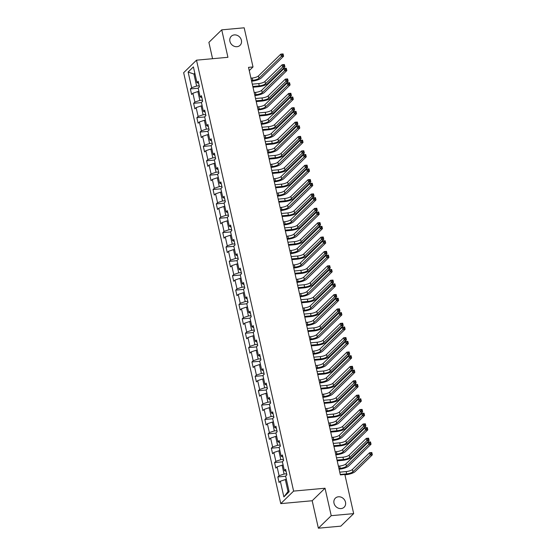 <?xml version="1.0" encoding="UTF-8"?>
<svg xmlns="http://www.w3.org/2000/svg" width="556" height="556" viewBox="0 0 556 556"><rect width="100%" height="100%" fill="white"/><g stroke="black" fill="none" stroke-linecap="round" stroke-linejoin="round"><path stroke-width="0.83" d="M338.423 496.786A6.304 5.484 -134.2 0 1 344.824 500.393A6.304 5.484 -134.2 0 1 344.15 507.19A6.304 5.484 -134.2 0 1 341.078 508.573A6.304 5.484 -134.2 0 1 334.677 504.959A6.304 5.484 -134.2 0 1 335.351 498.162A6.304 5.484 -134.2 0 1 338.423 496.786M234.333 34.903A6.304 5.484 -134.2 0 1 240.734 38.517A6.304 5.484 -134.2 0 1 240.06 45.314A6.304 5.484 -134.2 0 1 236.988 46.697A6.304 5.484 -134.2 0 1 230.587 43.083A6.304 5.484 -134.2 0 1 231.261 36.286A6.304 5.484 -134.2 0 1 234.333 34.903M318.373 528.2L331.223 515.683L325.038 488.231L312.187 500.747L318.373 528.2L340.821 526.15L353.672 513.626L344.845 474.476L340.362 474.887L248.518 67.359L253.008 66.949L244.181 27.8L221.74 29.85L208.889 42.374L212.566 58.707M312.187 500.747L280.766 503.625L183.654 72.697L196.504 60.173L293.617 491.101L280.766 503.625M286.166 475.561L286.257 475.248A2.606 0.744 -12.7 0 1 286.882 474.852L285.638 469.327L284.373 470.564L282.378 461.723L283.643 460.486L282.399 454.961L281.134 456.191L279.14 447.351L280.405 446.114L279.161 440.588L277.896 441.825L275.901 432.978L277.166 431.741L275.922 426.216L274.657 427.453L272.662 418.612L273.927 417.375L272.683 411.85L271.418 413.08L269.424 404.24L270.689 403.003L269.445 397.477L268.18 398.715L266.185 389.867L267.45 388.63L266.206 383.105L264.941 384.342L262.946 375.502L264.211 374.264L262.967 368.739L261.702 369.969L259.708 361.129L260.979 359.892L259.728 354.367L258.464 355.604L256.469 346.756L257.741 345.519L256.49 339.994L255.225 341.231L253.23 332.384L254.502 331.154L253.251 325.628L251.986 326.858L249.991 318.018L251.263 316.781L250.012 311.256L248.747 312.493L246.753 303.645L248.025 302.408L246.774 296.883L245.509 298.12L243.514 289.273L244.786 288.043L243.535 282.511L242.27 283.748L240.275 274.907L241.547 273.67L240.296 268.145L239.031 269.382L237.037 260.535L238.309 259.298L237.058 253.772L235.793 255.009L233.798 246.162L235.07 244.932L233.826 239.4L232.554 240.637L230.559 231.796L231.831 230.559L230.587 225.034L229.315 226.264L227.321 217.424L228.592 216.187L227.348 210.661L226.077 211.899L224.082 203.051L225.354 201.821L224.11 196.289L222.838 197.526L220.843 188.686L222.115 187.448L220.871 181.923L219.599 183.153L217.605 174.313L218.876 173.076L217.632 167.551L216.36 168.788L214.366 159.94L215.638 158.71L214.394 153.178L213.122 154.415L211.134 145.575L212.399 144.338L211.155 138.812L209.883 140.042L207.895 131.202L209.16 129.965L207.916 124.44L206.644 125.677L204.657 116.829L205.922 115.599L204.677 110.067L203.406 111.304L201.418 102.464L202.683 101.227L201.439 95.701L200.167 96.932L198.179 88.091L199.444 86.854L198.2 81.329L196.928 82.566L193.405 66.901L188.123 72.051L193.933 74.052L196.629 86.027L199.208 85.791M286.882 474.859L285.617 476.089L289.148 491.747L283.866 496.897L280.335 481.232L279.07 482.469L277.819 476.944L285.645 476.228M188.123 72.051L191.653 87.709L190.381 88.939L191.632 94.471L192.897 93.234L194.892 102.075L193.62 103.312L194.864 108.837L196.136 107.607L198.131 116.447L196.859 117.684L198.103 123.21L199.375 121.972L201.369 130.82L200.097 132.057L201.341 137.582L202.613 136.345L204.608 145.185L203.336 146.423L204.58 151.948L205.852 150.718L207.847 159.558L206.575 160.795L207.819 166.32L209.091 165.083L211.085 173.931L209.814 175.168L211.058 180.693L212.329 179.456L214.324 188.296L213.052 189.533L214.296 195.059L215.568 193.829L217.556 202.669L216.291 203.906L217.535 209.431L218.807 208.194L220.795 217.042L219.53 218.279L220.774 223.804L222.046 222.567L224.033 231.414L222.768 232.644L224.012 238.17L225.284 236.939L227.272 245.78L226.007 247.017L227.251 252.542L228.523 251.305L230.511 260.152L229.246 261.389L230.49 266.915L231.762 265.678L233.749 274.525L232.484 275.755L233.728 281.287L235 280.05L236.988 288.891L235.723 290.128L236.967 295.653L238.239 294.416L240.227 303.263L238.962 304.5L240.206 310.026L241.471 308.788L243.465 317.636L242.201 318.866L243.445 324.398L244.709 323.161L246.704 332.001L245.439 333.239L246.683 338.764L247.948 337.534L249.943 346.374L248.678 347.611L249.922 353.136L251.187 351.899L253.182 360.747L251.917 361.977L253.161 367.509L254.426 366.272L256.42 375.112L255.155 376.349L256.399 381.875L257.664 380.645L259.659 389.485L258.394 390.722L259.638 396.247L260.903 395.01L262.898 403.858L261.633 405.088L262.877 410.62L264.142 409.383L266.136 418.223L264.871 419.46L266.115 424.986L267.38 423.755L269.375 432.596L268.11 433.833L269.354 439.358L270.619 438.121L272.614 446.968L271.349 448.199L272.593 453.731L273.858 452.494L275.852 461.334L274.588 462.571L275.832 468.096L277.096 466.866L279.091 475.707L277.819 476.944M286.646 473.788L284.074 474.025L282.08 465.184L283.136 465.087M286.097 471.37L284.373 470.564M279.091 475.707L284.074 474.025M277.096 466.866L282.08 465.184M283.407 459.423L280.836 459.652L278.841 450.812L279.897 450.714M282.858 456.997L281.134 456.191M275.852 461.334L280.836 459.652M273.858 452.494L278.841 450.812M280.168 445.05L277.597 445.286L275.602 436.439L276.659 436.342L276.061 433.708M279.619 442.625L277.896 441.825M272.614 446.968L277.597 445.286M270.619 438.121L275.602 436.439M276.93 430.678L274.358 430.914L272.364 422.073L273.42 421.976L272.822 419.335M276.381 428.259L274.657 427.453M269.375 432.596L274.358 430.914M267.38 423.755L272.364 422.073M273.691 416.305L271.12 416.541L269.125 407.701L270.181 407.604L269.577 404.99M273.142 413.886L271.418 413.08M266.136 418.223L271.12 416.541M264.142 409.383L269.125 407.701M270.452 401.939L267.881 402.176L265.886 393.328L266.943 393.231M269.903 399.514L268.18 398.715M262.898 403.858L267.881 402.176M260.903 395.01L265.886 393.328M267.214 387.567L264.642 387.803L262.647 378.963L263.704 378.865M266.665 385.148L264.941 384.342M259.659 389.485L264.642 387.803M257.664 380.645L262.647 378.963M263.975 373.194L261.403 373.43L259.409 364.59L260.465 364.493L259.874 361.852M263.426 370.776L261.702 369.969M256.42 375.112L261.403 373.43M254.426 366.272L259.409 364.59M260.736 358.828L258.165 359.065L256.17 350.217L257.226 350.12L256.622 347.507M260.187 356.403L258.464 355.604M253.182 360.747L258.165 359.065M251.187 351.899L256.17 350.217M257.498 344.456L254.926 344.692L252.931 335.852L253.988 335.755L253.397 333.113M256.948 342.037L255.225 341.231M249.943 346.374L254.926 344.692M247.948 337.534L252.931 335.852M254.259 330.083L251.687 330.32L249.693 321.479L250.749 321.382M253.71 327.665L251.986 326.858M246.704 332.001L251.687 330.32M244.709 323.161L249.693 321.479M251.02 315.718L248.449 315.954L246.454 307.107L247.51 307.009M250.478 313.292L248.747 312.493M243.465 317.636L248.449 315.954M241.471 308.788L246.454 307.107M247.781 301.345L245.21 301.581L243.215 292.734L244.272 292.644L243.681 290.003M247.239 298.926L245.509 298.12M240.227 303.263L245.21 301.581M238.239 294.416L243.215 292.734M244.543 286.972L241.971 287.209L239.977 278.368L241.033 278.271L240.442 275.63M244.001 284.554L242.27 283.748M236.988 288.891L241.971 287.209M235 280.05L239.977 278.368M241.304 272.607L238.732 272.843L236.738 263.996L237.794 263.898L237.203 261.264M240.762 270.181L239.031 269.382M233.749 274.525L238.732 272.843M231.762 265.678L236.738 263.996M238.065 258.234L235.494 258.47L233.499 249.623L234.556 249.533M237.523 255.816L235.793 255.009M230.511 260.152L235.494 258.47M228.523 251.305L233.499 249.623M234.827 243.862L232.255 244.098L230.26 235.257L231.317 235.16M234.285 241.443L232.554 240.637M227.272 245.78L232.255 244.098M225.284 236.939L230.26 235.257M231.588 229.496L229.016 229.732L227.022 220.885L228.078 220.788L227.48 218.174M231.046 227.07L229.315 226.264M224.033 231.414L229.016 229.732M222.046 222.567L227.022 220.885M228.349 215.123L225.778 215.36L223.783 206.512L224.846 206.422L224.249 203.781M227.807 212.705L226.077 211.899M220.795 217.042L225.778 215.36M218.807 208.194L223.783 206.512M225.11 200.751L222.539 200.987L220.544 192.147L221.608 192.049L221.003 189.436M224.568 198.332L222.838 197.526M217.556 202.669L222.539 200.987M215.568 193.829L220.544 192.147M221.872 186.385L219.3 186.621L217.306 177.774L218.369 177.677L217.771 175.036M221.33 183.96L219.599 183.153M214.324 188.296L219.3 186.621M212.329 179.456L217.306 177.774M218.633 172.012L216.062 172.249L214.067 163.401L215.13 163.311M218.091 169.594L216.36 168.788M211.085 173.931L216.062 172.249M209.091 165.083L214.067 163.401M215.394 157.64L212.823 157.876L210.828 149.036L211.892 148.939M214.852 155.221L213.122 154.415M207.847 159.558L212.823 157.876M205.852 150.718L210.828 149.036M212.156 143.274L209.584 143.504L207.59 134.663L208.653 134.566L208.055 131.925M211.614 140.849L209.883 140.042M204.608 145.185L209.584 143.504M202.613 136.345L207.59 134.663M208.917 128.902L206.345 129.138L204.358 120.291L205.414 120.193L204.816 117.559M208.375 126.476L206.644 125.677M201.369 130.82L206.345 129.138M199.375 121.972L204.358 120.291M205.678 114.529L203.107 114.765L201.119 105.925L202.175 105.828L201.578 103.187M205.136 112.11L203.406 111.304M198.131 116.447L203.107 114.765M196.136 107.607L201.119 105.925M202.44 100.163L199.868 100.393L197.88 91.552L198.937 91.455M201.897 97.738L200.167 96.932M194.892 102.075L199.868 100.393M192.897 93.234L197.88 91.552M194.989 73.955L193.933 74.052L194.815 73.19M198.659 83.365L196.928 82.566M191.653 87.709L196.629 86.027M331.223 515.683L353.672 513.626M325.038 488.231L293.617 491.101M196.504 60.173L227.925 57.303L221.74 29.85M249.248 70.612L253.008 66.949M285.777 476.819L286.361 479.46L285.318 479.55L288.015 491.525L288.898 490.663M283.866 496.897L288.015 491.525M280.335 481.232L285.318 479.55M190.381 88.939L198.207 88.23M193.62 103.312L201.446 102.596M196.859 117.684L204.684 116.969M200.097 132.057L207.923 131.341M203.336 146.423L211.162 145.707M206.575 160.795L214.401 160.079M209.814 175.168L217.639 174.452M213.052 189.533L220.878 188.818M216.291 203.906L224.117 203.19M219.53 218.279L227.355 217.563M222.768 232.644L230.594 231.928M226.007 247.017L233.833 246.301M229.246 261.389L237.071 260.674M232.484 275.755L240.31 275.039M235.723 290.128L243.549 289.412M238.962 304.5L246.788 303.784M242.201 318.866L250.026 318.15M245.439 333.239L253.265 332.523M248.678 347.611L256.504 346.895M251.917 361.977L259.735 361.261M255.155 376.349L262.974 375.634M258.394 390.722L266.213 390.006M261.633 405.088L269.451 404.372M264.871 419.46L272.69 418.744M268.11 433.833L275.929 433.117M271.349 448.199L279.168 447.483M274.588 462.571L282.406 461.855M251.472 80.453L252.744 80.335A4.921 1.397 167.3 0 0 258.971 78.236L281.357 56.427L280.836 54.127L283.08 53.918L283.602 56.225L261.216 78.028A7.388 2.099 -12.7 0 1 251.875 81.183L251.639 81.204M250.951 78.153L252.222 78.035A4.921 1.397 167.3 0 0 258.45 75.936L280.836 54.127L282.114 54.314L282.323 55.239L283.226 55.155L283.018 54.231L282.114 54.314M283.226 55.155L283.602 56.225L281.357 56.427L282.323 55.239M198.721 87.556L198.819 87.243A2.606 0.744 -12.7 0 1 199.444 86.847M198.339 88.814L198.923 91.455M252.82 86.465L259.263 85.874A4.921 1.397 167.3 0 0 265.49 83.775L282.663 67.04L282.149 64.739L284.394 64.531L284.908 66.831L267.735 83.567A7.388 2.099 -12.7 0 1 258.394 86.722L252.994 87.216M252.306 84.158L258.742 83.574A4.921 1.397 167.3 0 0 264.969 81.468L282.149 64.739L283.428 64.927L283.636 65.844L284.533 65.768L284.325 64.843L283.428 64.927M284.533 65.768L284.908 66.831L282.663 67.04L283.636 65.844M254.711 94.826L255.982 94.708A4.921 1.397 167.3 0 0 262.21 92.609L284.596 70.8L284.074 68.492L286.319 68.291L286.84 70.591L264.454 92.4A7.388 2.099 -12.7 0 1 255.114 95.556L254.877 95.576M254.189 92.518L255.461 92.407A4.921 1.397 167.3 0 0 261.688 90.301L284.074 68.492L285.353 68.687L285.562 69.604L286.465 69.521L286.257 68.603L285.353 68.687M286.465 69.521L286.84 70.591L284.596 70.8L285.562 69.604M257.949 109.198L259.221 109.08A4.921 1.397 167.3 0 0 265.448 106.974L287.834 85.165L287.313 82.865L289.558 82.663L290.079 84.964L267.693 106.773A7.388 2.099 -12.7 0 1 258.352 109.921L258.116 109.949M257.428 106.891L258.7 106.773A4.921 1.397 167.3 0 0 264.927 104.674L287.313 82.865L288.592 83.052L288.8 83.977L289.697 83.893L289.495 82.976L288.592 83.052M289.697 83.893L290.079 84.964L287.834 85.165L288.8 83.977M201.96 101.929L202.057 101.616A2.606 0.744 -12.7 0 1 202.683 101.22M256.059 100.831L262.501 100.247A4.921 1.397 167.3 0 0 268.729 98.141L285.902 81.412L285.388 79.105L287.633 78.903L288.147 81.204L270.974 97.939A7.388 2.099 -12.7 0 1 261.633 101.088L256.233 101.581M255.545 98.53L261.98 97.939A4.921 1.397 167.3 0 0 268.207 95.84L285.388 79.105L286.667 79.299L286.875 80.217L287.772 80.133L287.563 79.216L286.667 79.299M287.772 80.133L288.147 81.204L285.902 81.412L286.875 80.217M205.199 116.301L205.296 115.989A2.606 0.744 -12.7 0 1 205.922 115.592M259.298 115.203L265.74 114.612A4.921 1.397 167.3 0 0 271.967 112.514L289.141 95.778L288.627 93.477L290.864 93.269L291.386 95.576L274.212 112.305A7.388 2.099 -12.7 0 1 264.871 115.46L259.471 115.954M258.783 112.903L265.219 112.312A4.921 1.397 167.3 0 0 271.446 110.213L288.627 93.477L289.905 93.665L290.114 94.589L291.01 94.506L290.802 93.582L289.905 93.665M291.01 94.506L291.386 95.576L289.141 95.778L290.114 94.589M261.188 123.564L262.46 123.446A4.921 1.397 167.3 0 0 268.687 121.347L291.073 99.538L290.552 97.237L292.797 97.029L293.318 99.336L270.932 121.138A7.388 2.099 -12.7 0 1 261.591 124.294L261.355 124.315M260.667 121.264L261.939 121.145A4.921 1.397 167.3 0 0 268.166 119.047L290.552 97.237L291.83 97.425L292.039 98.349L292.936 98.266L292.734 97.342L291.83 97.425M292.936 98.266L293.318 99.336L291.073 99.538L292.039 98.349M264.427 137.937L265.698 137.819A4.921 1.397 167.3 0 0 271.926 135.72L294.312 113.91L293.79 111.603L296.035 111.402L296.556 113.702L274.164 135.511A7.388 2.099 -12.7 0 1 264.83 138.666L264.593 138.687M263.905 135.636L265.177 135.518A4.921 1.397 167.3 0 0 271.404 133.412L293.79 111.603L295.069 111.798L295.278 112.715L296.174 112.632L295.973 111.714L295.069 111.798M296.174 112.632L296.556 113.702L294.312 113.91L295.278 112.715M267.665 152.309L268.937 152.191A4.921 1.397 167.3 0 0 275.164 150.085L297.55 128.276L297.029 125.976L299.274 125.774L299.795 128.075L277.402 149.884A7.388 2.099 -12.7 0 1 268.068 153.039L267.832 153.06M267.144 150.002L268.416 149.884A4.921 1.397 167.3 0 0 274.643 147.785L297.029 125.976L298.308 126.163L298.516 127.088L299.413 127.004L299.211 126.087L298.308 126.163M299.413 127.004L299.795 128.075L297.55 128.276L298.516 127.088M208.437 130.667L208.535 130.354A2.606 0.744 -12.7 0 1 209.16 129.958M262.536 129.576L268.979 128.985A4.921 1.397 167.3 0 0 275.206 126.886L292.38 110.151L291.865 107.85L294.103 107.642L294.624 109.942L277.451 126.678A7.388 2.099 -12.7 0 1 268.11 129.833L262.71 130.326M262.022 127.268L268.458 126.685A4.921 1.397 167.3 0 0 274.685 124.579L291.865 107.85L293.144 108.038L293.353 108.955L294.249 108.879L294.041 107.954L293.144 108.038M294.249 108.879L294.624 109.942L292.38 110.151L293.353 108.955M211.676 145.04L211.773 144.727A2.606 0.744 -12.7 0 1 212.399 144.331M211.294 146.297L211.878 148.939M265.775 143.941L272.218 143.358A4.921 1.397 167.3 0 0 278.445 141.252L295.618 124.523L295.097 122.216L297.342 122.014L297.863 124.315L280.69 141.05A7.388 2.099 -12.7 0 1 271.349 144.199L265.949 144.692M265.261 141.641L271.696 141.05A4.921 1.397 167.3 0 0 277.924 138.951L295.097 122.216L296.383 122.41L296.591 123.328L297.488 123.244L297.279 122.327L296.383 122.41M297.488 123.244L297.863 124.315L295.618 124.523L296.591 123.328M214.915 159.412L215.012 159.099A2.606 0.744 -12.7 0 1 215.638 158.703M214.533 160.67L215.116 163.311M269.014 158.314L275.456 157.723A4.921 1.397 167.3 0 0 281.683 155.624L298.857 138.889L298.336 136.588L300.581 136.38L301.102 138.687L283.928 155.416A7.388 2.099 -12.7 0 1 274.588 158.571L269.187 159.065M268.499 156.014L274.935 155.423A4.921 1.397 167.3 0 0 281.162 153.324L298.336 136.588L299.621 136.776L299.83 137.7L300.726 137.617L300.518 136.693L299.621 136.776M300.726 137.617L301.102 138.687L298.857 138.889L299.83 137.7M270.897 166.675L272.176 166.557A4.921 1.397 167.3 0 0 278.396 164.458L300.789 142.649L300.268 140.348L302.513 140.14L303.034 142.447L280.641 164.249A7.388 2.099 -12.7 0 1 271.307 167.405L271.071 167.425M270.383 164.374L271.655 164.256A4.921 1.397 167.3 0 0 277.882 162.157L300.268 140.348L301.547 140.536L301.755 141.46L302.652 141.377L302.443 140.453L301.547 140.536M302.652 141.377L303.034 142.447L300.789 142.649L301.755 141.46M218.154 173.778L218.251 173.465A2.606 0.744 -12.7 0 1 218.876 173.069M272.252 172.687L278.695 172.096A4.921 1.397 167.3 0 0 284.922 169.997L302.096 153.261L301.574 150.961L303.819 150.752L304.34 153.053L287.167 169.788A7.388 2.099 -12.7 0 1 277.826 172.944L272.426 173.437M271.738 170.379L278.174 169.795A4.921 1.397 167.3 0 0 284.401 167.69L301.574 150.961L302.86 151.149L303.069 152.066L303.965 151.99L303.757 151.065L302.86 151.149M303.965 151.99L304.34 153.053L302.096 153.261L303.069 152.066M274.136 181.047L275.415 180.929A4.921 1.397 167.3 0 0 281.635 178.83L304.028 157.021L303.506 154.714L305.751 154.512L306.273 156.813L283.88 178.622A7.388 2.099 -12.7 0 1 274.546 181.777L274.31 181.798M273.621 178.747L274.893 178.629A4.921 1.397 167.3 0 0 281.121 176.523L303.506 154.714L304.785 154.909L304.994 155.826L305.89 155.743L305.682 154.825L304.785 154.909M305.89 155.743L306.273 156.813L304.028 157.021L304.994 155.826M221.392 188.15L221.49 187.838A2.606 0.744 -12.7 0 1 222.115 187.441M275.491 187.052L281.934 186.469A4.921 1.397 167.3 0 0 288.161 184.363L305.334 167.634L304.813 165.327L307.058 165.125L307.579 167.425L290.399 184.161A7.388 2.099 -12.7 0 1 281.065 187.309L275.665 187.803M274.977 184.752L281.412 184.161A4.921 1.397 167.3 0 0 287.64 182.062L304.813 165.327L306.099 165.521L306.307 166.439L307.204 166.355L306.995 165.438L306.099 165.521M307.204 166.355L307.579 167.425L305.334 167.634L306.307 166.439M277.375 195.42L278.653 195.302A4.921 1.397 167.3 0 0 284.874 193.196L307.266 171.387L306.745 169.087L308.99 168.885L309.511 171.185L287.118 192.995A7.388 2.099 -12.7 0 1 277.785 196.15L277.548 196.171M276.86 193.113L278.132 192.995A4.921 1.397 167.3 0 0 284.359 190.896L306.745 169.087L308.024 169.274L308.232 170.199L309.129 170.115L308.921 169.198L308.024 169.274M309.129 170.115L309.511 171.185L307.266 171.387L308.232 170.199M224.631 202.523L224.728 202.21A2.606 0.744 -12.7 0 1 225.354 201.814M278.73 201.425L285.172 200.834A4.921 1.397 167.3 0 0 291.393 198.735L308.573 182L308.052 179.699L310.297 179.491L310.818 181.798L293.637 198.527A7.388 2.099 -12.7 0 1 284.304 201.682L278.904 202.175M278.215 199.124L284.651 198.534A4.921 1.397 167.3 0 0 290.878 196.435L308.052 179.699L309.338 179.887L309.539 180.811L310.443 180.728L310.234 179.803L309.338 179.887M310.443 180.728L310.818 181.798L308.573 182L309.539 180.811M280.613 209.786L281.892 209.675A4.921 1.397 167.3 0 0 288.112 207.569L310.505 185.76L309.984 183.459L312.229 183.251L312.75 185.558L290.357 207.36A7.388 2.099 -12.7 0 1 281.023 210.515L280.787 210.536M280.099 207.485L281.371 207.367A4.921 1.397 167.3 0 0 287.598 205.268L309.984 183.459L311.263 183.647L311.471 184.571L312.368 184.488L312.159 183.563L311.263 183.647M312.368 184.488L312.75 185.558L310.505 185.76L311.471 184.571M227.87 216.889L227.967 216.576A2.606 0.744 -12.7 0 1 228.592 216.18M281.968 215.797L288.411 215.207A4.921 1.397 167.3 0 0 294.631 213.108L311.812 196.372L311.29 194.072L313.535 193.863L314.057 196.171L296.876 212.899A7.388 2.099 -12.7 0 1 287.542 216.055L282.142 216.548M281.454 213.49L287.89 212.906A4.921 1.397 167.3 0 0 294.117 210.8L311.29 194.072L312.576 194.259L312.778 195.177L313.681 195.1L313.473 194.176L312.576 194.259M313.681 195.1L314.057 196.171L311.812 196.372L312.778 195.177M283.852 224.158L285.131 224.04A4.921 1.397 167.3 0 0 291.351 221.941L313.744 200.132L313.223 197.825L315.467 197.623L315.989 199.924L293.596 221.733A7.388 2.099 -12.7 0 1 284.262 224.888L284.026 224.909M283.338 221.858L284.609 221.74A4.921 1.397 167.3 0 0 290.837 219.634L313.223 197.825L314.501 198.019L314.71 198.937L315.606 198.853L315.398 197.936L314.501 198.019M315.606 198.853L315.989 199.924L313.744 200.132L314.71 198.937M231.108 231.261L231.206 230.948A2.606 0.744 -12.7 0 1 231.831 230.552M230.726 232.519L231.303 235.16M285.207 230.163L291.65 229.579A4.921 1.397 167.3 0 0 297.87 227.474L315.05 210.745L314.529 208.437L316.774 208.236L317.295 210.536L300.115 227.272A7.388 2.099 -12.7 0 1 290.781 230.42L285.381 230.921M284.693 227.863L291.129 227.272A4.921 1.397 167.3 0 0 297.356 225.173L314.529 208.437L315.815 208.632L316.016 209.549L316.92 209.466L316.711 208.549L315.815 208.632M316.92 209.466L317.295 210.536L315.05 210.745L316.016 209.549M287.091 238.531L288.369 238.413A4.921 1.397 167.3 0 0 294.59 236.307L316.983 214.505L316.461 212.197L318.706 211.996L319.227 214.296L296.834 236.105A7.388 2.099 -12.7 0 1 287.501 239.261L287.264 239.282M286.576 236.224L287.848 236.105A4.921 1.397 167.3 0 0 294.075 234.006L316.461 212.197L317.74 212.385L317.949 213.309L318.845 213.226L318.637 212.309L317.74 212.385M318.845 213.226L319.227 214.296L316.983 214.505L317.949 213.309M234.347 245.634L234.444 245.321A2.606 0.744 -12.7 0 1 235.07 244.925M233.965 246.892L234.542 249.533M288.446 244.536L294.888 243.945A4.921 1.397 167.3 0 0 301.109 241.846L318.289 225.11L317.768 222.81L320.013 222.608L320.534 224.909L303.354 241.638A7.388 2.099 -12.7 0 1 294.02 244.793L288.62 245.286M287.925 242.235L294.367 241.645A4.921 1.397 167.3 0 0 300.594 239.546L317.768 222.81L319.054 222.998L319.255 223.922L320.159 223.839L319.95 222.914L319.054 222.998M320.159 223.839L320.534 224.909L318.289 225.11L319.255 223.922M290.329 252.897L291.608 252.785A4.921 1.397 167.3 0 0 297.828 250.68L320.221 228.87L319.7 226.57L321.945 226.361L322.459 228.669L300.073 250.478A7.388 2.099 -12.7 0 1 290.739 253.626L290.503 253.647M289.815 250.596L291.087 250.478A4.921 1.397 167.3 0 0 297.314 248.379L319.7 226.57L320.979 226.758L321.187 227.682L322.084 227.599L321.875 226.674L320.979 226.758M322.084 227.599L322.459 228.669L320.221 228.87L321.187 227.682M237.586 260L237.683 259.694A2.606 0.744 -12.7 0 1 238.309 259.291M291.685 258.908L298.127 258.318A4.921 1.397 167.3 0 0 304.347 256.219L321.528 239.483L321.007 237.183L323.251 236.974L323.773 239.282L306.592 256.01A7.388 2.099 -12.7 0 1 297.258 259.165L291.851 259.659M291.163 256.601L297.606 256.017A4.921 1.397 167.3 0 0 303.833 253.911L321.007 237.183L322.292 237.37L322.494 238.295L323.397 238.211L323.189 237.287L322.292 237.37M323.397 238.211L323.773 239.282L321.528 239.483L322.494 238.295M293.568 267.269L294.84 267.151A4.921 1.397 167.3 0 0 301.067 265.052L323.46 243.243L322.939 240.943L325.184 240.734L325.698 243.035L303.312 264.844A7.388 2.099 -12.7 0 1 293.978 267.999L293.742 268.02M293.054 264.969L294.326 264.851A4.921 1.397 167.3 0 0 300.553 262.745L322.939 240.943L324.217 241.13L324.426 242.048L325.323 241.971L325.114 241.047L324.217 241.13M325.323 241.971L325.698 243.035L323.46 243.243L324.426 242.048M240.824 274.372L240.922 274.059A2.606 0.744 -12.7 0 1 241.54 273.663M294.923 273.274L301.366 272.69A4.921 1.397 167.3 0 0 307.586 270.584L324.767 253.856L324.245 251.548L326.49 251.347L327.011 253.647L309.831 270.383A7.388 2.099 -12.7 0 1 300.497 273.531L295.09 274.032M294.402 270.974L300.845 270.383A4.921 1.397 167.3 0 0 307.072 268.284L324.245 251.548L325.524 251.743L325.733 252.66L326.636 252.577L326.428 251.66L325.524 251.743M326.636 252.577L327.011 253.647L324.767 253.856L325.733 252.66M296.807 281.642L298.079 281.524A4.921 1.397 167.3 0 0 304.306 279.418L326.692 257.616L326.177 255.308L328.422 255.107L328.937 257.407L306.551 279.216A7.388 2.099 -12.7 0 1 297.21 282.372L296.98 282.392M296.292 279.334L297.564 279.223A4.921 1.397 167.3 0 0 303.791 277.117L326.177 255.308L327.456 255.496L327.665 256.42L328.561 256.337L328.353 255.419L327.456 255.496M328.561 256.337L328.937 257.407L326.692 257.616L327.665 256.42M244.063 288.745L244.16 288.432A2.606 0.744 -12.7 0 1 244.779 288.036M298.162 287.647L304.605 287.056A4.921 1.397 167.3 0 0 310.825 284.957L328.005 268.221L327.484 265.921L329.729 265.719L330.25 268.02L313.07 284.748A7.388 2.099 -12.7 0 1 303.736 287.904L298.329 288.397M297.641 285.346L304.083 284.755A4.921 1.397 167.3 0 0 310.311 282.656L327.484 265.921L328.763 266.109L328.971 267.033L329.868 266.95L329.666 266.032L328.763 266.109M329.868 266.95L330.25 268.02L328.005 268.221L328.971 267.033M300.045 296.007L301.317 295.896A4.921 1.397 167.3 0 0 307.544 293.79L329.93 271.981L329.416 269.681L331.661 269.472L332.175 271.78L309.789 293.589A7.388 2.099 -12.7 0 1 300.448 296.737L300.219 296.758M299.531 293.707L300.803 293.589A4.921 1.397 167.3 0 0 307.03 291.49L329.416 269.681L330.695 269.868L330.903 270.793L331.8 270.709L331.591 269.785L330.695 269.868M331.8 270.709L332.175 271.78L329.93 271.981L330.903 270.793M247.302 303.11L247.399 302.805A2.606 0.744 -12.7 0 1 248.018 302.401M246.92 304.375L247.496 307.009M301.401 302.019L307.836 301.428A4.921 1.397 167.3 0 0 314.064 299.33L331.244 282.594L330.723 280.293L332.968 280.085L333.489 282.392L316.308 299.121A7.388 2.099 -12.7 0 1 306.975 302.276L301.567 302.77M300.879 299.712L307.322 299.128A4.921 1.397 167.3 0 0 313.549 297.022L330.723 280.293L332.001 280.481L332.21 281.405L333.107 281.322L332.905 280.398L332.001 280.481M333.107 281.322L333.489 282.392L331.244 282.594L332.21 281.405M303.284 310.38L304.556 310.262A4.921 1.397 167.3 0 0 310.783 308.163L333.169 286.354L332.655 284.053L334.9 283.845L335.414 286.145L313.028 307.954A7.388 2.099 -12.7 0 1 303.687 311.11L303.458 311.131M302.77 308.08L304.042 307.961A4.921 1.397 167.3 0 0 310.269 305.856L332.655 284.053L333.934 284.241L334.142 285.159L335.039 285.082L334.83 284.158L333.934 284.241M335.039 285.082L335.414 286.145L333.169 286.354L334.142 285.159M250.541 317.483L250.638 317.17A2.606 0.744 -12.7 0 1 251.256 316.774M250.158 318.741L250.735 321.382M304.639 316.392L311.075 315.801A4.921 1.397 167.3 0 0 317.302 313.695L334.483 296.967L333.961 294.659L336.206 294.458L336.727 296.758L319.547 313.494A7.388 2.099 -12.7 0 1 310.213 316.649L304.806 317.142M304.118 314.084L310.561 313.494A4.921 1.397 167.3 0 0 316.788 311.395L333.961 294.659L335.24 294.854L335.449 295.771L336.345 295.688L336.144 294.77L335.24 294.854M336.345 295.688L336.727 296.758L334.483 296.967L335.449 295.771M306.523 324.753L307.795 324.635A4.921 1.397 167.3 0 0 314.022 322.529L336.408 300.726L335.893 298.419L338.138 298.218L338.653 300.518L316.267 322.327A7.388 2.099 -12.7 0 1 306.926 325.482L306.697 325.503M306.002 322.445L307.28 322.334A4.921 1.397 167.3 0 0 313.501 320.228L335.893 298.419L337.172 298.607L337.381 299.531L338.277 299.448L338.069 298.53L337.172 298.607M338.277 299.448L338.653 300.518L336.408 300.726L337.381 299.531M253.779 331.856L253.877 331.543A2.606 0.744 -12.7 0 1 254.495 331.147M307.878 330.757L314.314 330.167A4.921 1.397 167.3 0 0 320.541 328.068L337.721 311.332L337.2 309.032L339.445 308.83L339.966 311.131L322.786 327.859A7.388 2.099 -12.7 0 1 313.445 331.015L308.045 331.508M307.357 328.457L313.799 327.866A4.921 1.397 167.3 0 0 320.027 325.767L337.2 309.032L338.479 309.219L338.687 310.144L339.584 310.06L339.382 309.143L338.479 309.219M339.584 310.06L339.966 311.131L337.721 311.332L338.687 310.144M309.761 339.118L311.033 339.007A4.921 1.397 167.3 0 0 317.261 336.901L339.646 315.092L339.132 312.792L341.377 312.583L341.891 314.891L319.505 336.7A7.388 2.099 -12.7 0 1 310.165 339.848L309.928 339.869M309.24 336.818L310.519 336.7A4.921 1.397 167.3 0 0 316.739 334.601L339.132 312.792L340.411 312.979L340.62 313.904L341.516 313.82L341.308 312.896L340.411 312.979M341.516 313.82L341.891 314.891L339.646 315.092L340.62 313.904M257.018 346.221L257.115 345.915A2.606 0.744 -12.7 0 1 257.734 345.512M311.117 345.13L317.552 344.539A4.921 1.397 167.3 0 0 323.78 342.44L340.96 325.705L340.439 323.404L342.684 323.196L343.205 325.503L326.024 342.232A7.388 2.099 -12.7 0 1 316.684 345.387L311.284 345.881M310.595 342.823L317.038 342.239A4.921 1.397 167.3 0 0 323.265 340.133L340.439 323.404L341.718 323.592L341.926 324.516L342.823 324.433L342.621 323.509L341.718 323.592M342.823 324.433L343.205 325.503L340.96 325.705L341.926 324.516M313 353.491L314.272 353.373A4.921 1.397 167.3 0 0 320.499 351.274L342.885 329.465L342.371 327.164L344.616 326.956L345.13 329.256L322.744 351.065A7.388 2.099 -12.7 0 1 313.403 354.221L313.167 354.241M312.479 351.19L313.758 351.072A4.921 1.397 167.3 0 0 319.978 348.966L342.371 327.164L343.65 327.352L343.858 328.269L344.755 328.193L344.546 327.269L343.65 327.352M344.755 328.193L345.13 329.256L342.885 329.465L343.858 328.269M260.257 360.594L260.354 360.281A2.606 0.744 -12.7 0 1 260.972 359.885M314.355 359.503L320.791 358.912A4.921 1.397 167.3 0 0 327.018 356.806L344.199 340.077L343.677 337.77L345.922 337.568L346.444 339.869L329.263 356.604A7.388 2.099 -12.7 0 1 319.922 359.76L314.522 360.253M313.834 357.195L320.277 356.604A4.921 1.397 167.3 0 0 326.504 354.506L343.677 337.77L344.956 337.965L345.165 338.882L346.061 338.799L345.853 337.881L344.956 337.965M346.061 338.799L346.444 339.869L344.199 340.077L345.165 338.882M316.239 367.863L317.511 367.745A4.921 1.397 167.3 0 0 323.738 365.639L346.124 343.837L345.61 341.53L347.854 341.328L348.369 343.629L325.983 365.438A7.388 2.099 -12.7 0 1 316.642 368.593L316.406 368.614M315.718 365.556L316.996 365.445A4.921 1.397 167.3 0 0 323.217 363.339L345.61 341.53L346.888 341.718L347.097 342.642L347.993 342.559L347.785 341.641L346.888 341.718M347.993 342.559L348.369 343.629L346.124 343.837L347.097 342.642M263.495 374.966L263.593 374.654A2.606 0.744 -12.7 0 1 264.211 374.257M263.113 376.224L263.69 378.865M317.594 373.868L324.03 373.284A4.921 1.397 167.3 0 0 330.257 371.179L347.437 354.443L346.916 352.143L349.161 351.941L349.682 354.241L332.502 370.97A7.388 2.099 -12.7 0 1 323.161 374.125L317.761 374.619M317.073 371.568L323.516 370.977A4.921 1.397 167.3 0 0 329.736 368.878L346.916 352.143L348.195 352.33L348.404 353.255L349.3 353.171L349.092 352.254L348.195 352.33M349.3 353.171L349.682 354.241L347.437 354.443L348.404 353.255M319.478 382.229L320.749 382.118A4.921 1.397 167.3 0 0 326.977 380.012L349.363 358.203L348.848 355.903L351.093 355.694L351.607 358.001L329.221 379.811A7.388 2.099 -12.7 0 1 319.881 382.959L319.644 382.98M318.956 379.929L320.235 379.811A4.921 1.397 167.3 0 0 326.455 377.712L348.848 355.903L350.127 356.09L350.336 357.015L351.232 356.931L351.024 356.007L350.127 356.09M351.232 356.931L351.607 358.001L349.363 358.203L350.336 357.015M266.734 389.332L266.831 389.026A2.606 0.744 -12.7 0 1 267.45 388.63M266.352 390.597L266.929 393.231M320.833 388.241L327.269 387.65A4.921 1.397 167.3 0 0 333.496 385.551L350.676 368.816L350.155 366.515L352.4 366.307L352.921 368.614L335.741 385.343A7.388 2.099 -12.7 0 1 326.4 388.498L321 388.992M320.312 385.94L326.754 385.35A4.921 1.397 167.3 0 0 332.974 383.244L350.155 366.515L351.434 366.703L351.642 367.627L352.539 367.544L352.33 366.619L351.434 366.703M352.539 367.544L352.921 368.614L350.676 368.816L351.642 367.627M322.716 396.602L323.988 396.484A4.921 1.397 167.3 0 0 330.215 394.385L352.601 372.576L352.087 370.275L354.332 370.067L354.846 372.367L332.46 394.176A7.388 2.099 -12.7 0 1 323.119 397.332L322.883 397.352M322.195 394.301L323.474 394.183A4.921 1.397 167.3 0 0 329.694 392.077L352.087 370.275L353.366 370.463L353.574 371.38L354.471 371.304L354.262 370.379L353.366 370.463M354.471 371.304L354.846 372.367L352.601 372.576L353.574 371.38M269.973 403.705L270.063 403.392A2.606 0.744 -12.7 0 1 270.689 402.996M324.072 402.613L330.507 402.023A4.921 1.397 167.3 0 0 336.734 399.917L353.915 383.188L353.394 380.881L355.638 380.679L356.16 382.98L338.979 399.715A7.388 2.099 -12.7 0 1 329.638 402.871L324.238 403.364M323.55 400.306L329.993 399.715A4.921 1.397 167.3 0 0 336.213 397.616L353.394 380.881L354.672 381.075L354.881 381.993L355.777 381.909L355.569 380.992L354.672 381.075M355.777 381.909L356.16 382.98L353.915 383.188L354.881 381.993M325.955 410.974L327.227 410.856A4.921 1.397 167.3 0 0 333.454 408.75L355.84 386.948L355.326 384.641L357.571 384.439L358.085 386.74L335.699 408.549A7.388 2.099 -12.7 0 1 326.358 411.704L326.122 411.725M325.434 408.667L326.713 408.556A4.921 1.397 167.3 0 0 332.933 406.45L355.326 384.641L356.604 384.835L356.813 385.753L357.71 385.669L357.501 384.752L356.604 384.835M357.71 385.669L358.085 386.74L355.84 386.948L356.813 385.753M273.211 418.077L273.302 417.764A2.606 0.744 -12.7 0 1 273.927 417.368M327.31 416.979L333.746 416.395A4.921 1.397 167.3 0 0 339.973 414.289L357.154 397.554L356.632 395.253L358.877 395.052L359.398 397.352L342.218 414.088A7.388 2.099 -12.7 0 1 332.877 417.236L327.477 417.73M326.789 414.679L333.232 414.088A4.921 1.397 167.3 0 0 339.452 411.989L356.632 395.253L357.911 395.441L358.12 396.365L359.016 396.282L358.808 395.365L357.911 395.441M359.016 396.282L359.398 397.352L357.154 397.554L358.12 396.365M329.194 425.34L330.466 425.229A4.921 1.397 167.3 0 0 336.693 423.123L359.079 401.314L358.564 399.013L360.802 398.805L361.324 401.112L338.938 422.921A7.388 2.099 -12.7 0 1 329.597 426.07L329.36 426.091M328.672 423.04L329.944 422.921A4.921 1.397 167.3 0 0 336.171 420.822L358.564 399.013L359.843 399.201L360.052 400.125L360.948 400.042L360.74 399.118L359.843 399.201M360.948 400.042L361.324 401.112L359.079 401.314L360.052 400.125M276.45 432.45L276.54 432.137A2.606 0.744 -12.7 0 1 277.166 431.741M330.549 431.352L336.985 430.761A4.921 1.397 167.3 0 0 343.212 428.662L360.392 411.926L359.871 409.626L362.116 409.418L362.637 411.725L345.457 428.454A7.388 2.099 -12.7 0 1 336.116 431.609L330.716 432.102M330.028 429.051L336.47 428.461A4.921 1.397 167.3 0 0 342.691 426.355L359.871 409.626L361.15 409.814L361.358 410.738L362.255 410.655L362.046 409.73L361.15 409.814M362.255 410.655L362.637 411.725L360.392 411.926L361.358 410.738M332.432 439.713L333.704 439.594A4.921 1.397 167.3 0 0 339.931 437.496L362.317 415.686L361.796 413.386L364.041 413.177L364.562 415.478L342.176 437.287A7.388 2.099 -12.7 0 1 332.835 440.442L332.599 440.463M331.911 437.412L333.183 437.294A4.921 1.397 167.3 0 0 339.41 435.188L361.796 413.386L363.082 413.574L363.29 414.491L364.187 414.415L363.978 413.49L363.082 413.574M364.187 414.415L364.562 415.478L362.317 415.686L363.29 414.491M279.689 446.815L279.779 446.503A2.606 0.744 -12.7 0 1 280.405 446.107M279.3 448.073L279.883 450.714M333.788 445.724L340.223 445.134A4.921 1.397 167.3 0 0 346.451 443.028L363.631 426.299L363.11 423.992L365.355 423.79L365.869 426.091L348.695 442.826A7.388 2.099 -12.7 0 1 339.355 445.981L333.954 446.475M333.266 443.417L339.709 442.833A4.921 1.397 167.3 0 0 345.929 440.727L363.11 423.992L364.388 424.186L364.597 425.104L365.494 425.02L365.285 424.103L364.388 424.186M365.494 425.02L365.869 426.091L363.631 426.299L364.597 425.104M335.671 454.085L336.943 453.967A4.921 1.397 167.3 0 0 343.17 451.861L365.556 430.059L365.035 427.752L367.28 427.55L367.801 429.851L345.415 451.66A7.388 2.099 -12.7 0 1 336.074 454.815L335.838 454.836M335.15 451.778L336.422 451.667A4.921 1.397 167.3 0 0 342.649 449.561L365.035 427.752L366.321 427.946L366.529 428.864L367.426 428.78L367.217 427.863L366.321 427.946M367.426 428.78L367.801 429.851L365.556 430.059L366.529 428.864M282.928 461.188L283.018 460.875A2.606 0.744 -12.7 0 1 283.643 460.479M282.538 462.446L283.122 465.087M337.026 460.09L343.462 459.506A4.921 1.397 167.3 0 0 349.689 457.4L366.87 440.672L366.348 438.364L368.593 438.163L369.108 440.463L351.934 457.199A7.388 2.099 -12.7 0 1 342.593 460.347L337.193 460.841M336.505 457.79L342.941 457.199A4.921 1.397 167.3 0 0 349.168 455.1L366.348 438.364L367.627 438.552L367.836 439.476L368.732 439.393L368.524 438.475L367.627 438.552M368.732 439.393L369.108 440.463L366.87 440.672L367.836 439.476M338.91 468.451L340.182 468.34A4.921 1.397 167.3 0 0 346.409 466.234L368.795 444.425L368.274 442.124L370.518 441.916L371.04 444.223L348.654 466.032A7.388 2.099 -12.7 0 1 339.313 469.181L339.077 469.201M338.389 466.15L339.66 466.032A4.921 1.397 167.3 0 0 345.888 463.933L368.274 442.124L369.559 442.312L369.768 443.236L370.664 443.153L370.456 442.228L369.559 442.312M370.664 443.153L371.04 444.223L368.795 444.425L369.768 443.236M340.265 474.463L346.701 473.872A4.921 1.397 167.3 0 0 352.928 471.773L370.101 455.037L369.587 452.737L371.832 452.528L372.346 454.836L355.173 471.564A7.388 2.099 -12.7 0 1 345.832 474.72L344.922 474.803M339.744 472.162L346.18 471.571A4.921 1.397 167.3 0 0 352.407 469.466L369.587 452.737L370.866 452.925L371.074 453.849L371.971 453.765L371.762 452.841L370.866 452.925M371.971 453.765L372.346 454.836L370.101 455.037L371.074 453.849M252.222 78.035L252.744 80.335M258.45 75.936L258.971 78.236M258.742 83.574L259.263 85.874M264.969 81.468L265.49 83.775M255.461 92.407L255.982 94.708M261.688 90.301L262.21 92.609M258.7 106.773L259.221 109.08M264.927 104.674L265.448 106.974M261.98 97.939L262.501 100.247M268.207 95.84L268.729 98.141M265.219 112.312L265.74 114.612M271.446 110.213L271.967 112.514M261.939 121.145L262.46 123.446M268.166 119.047L268.687 121.347M265.177 135.518L265.698 137.819M271.404 133.412L271.926 135.72M268.416 149.884L268.937 152.191M274.643 147.785L275.164 150.085M268.458 126.685L268.979 128.985M274.685 124.579L275.206 126.886M271.696 141.05L272.218 143.358M277.924 138.951L278.445 141.252M274.935 155.423L275.456 157.723M281.162 153.324L281.683 155.624M271.655 164.256L272.176 166.557M277.882 162.157L278.396 164.458M278.174 169.795L278.695 172.096M284.401 167.69L284.922 169.997M274.893 178.629L275.415 180.929M281.121 176.523L281.635 178.83M281.412 184.161L281.934 186.469M287.64 182.062L288.161 184.363M278.132 192.995L278.653 195.302M284.359 190.896L284.874 193.196M284.651 198.534L285.172 200.834M290.878 196.435L291.393 198.735M281.371 207.367L281.892 209.675M287.598 205.268L288.112 207.569M287.89 212.906L288.411 215.207M294.117 210.8L294.631 213.108M284.609 221.74L285.131 224.04M290.837 219.634L291.351 221.941M291.129 227.272L291.65 229.579M297.356 225.173L297.87 227.474M287.848 236.105L288.369 238.413M294.075 234.006L294.59 236.307M294.367 241.645L294.888 243.945M300.594 239.546L301.109 241.846M291.087 250.478L291.608 252.785M297.314 248.379L297.828 250.68M297.606 256.017L298.127 258.318M303.833 253.911L304.347 256.219M294.326 264.851L294.84 267.151M300.553 262.745L301.067 265.052M300.845 270.383L301.366 272.69M307.072 268.284L307.586 270.584M297.564 279.223L298.079 281.524M303.791 277.117L304.306 279.418M304.083 284.755L304.605 287.056M310.311 282.656L310.825 284.957M300.803 293.589L301.317 295.896M307.03 291.49L307.544 293.79M307.322 299.128L307.836 301.428M313.549 297.022L314.064 299.33M304.042 307.961L304.556 310.262M310.269 305.856L310.783 308.163M310.561 313.494L311.075 315.801M316.788 311.395L317.302 313.695M307.28 322.334L307.795 324.635M313.501 320.228L314.022 322.529M313.799 327.866L314.314 330.167M320.027 325.767L320.541 328.068M310.519 336.7L311.033 339.007M316.739 334.601L317.261 336.901M317.038 342.239L317.552 344.539M323.265 340.133L323.78 342.44M313.758 351.072L314.272 353.373M319.978 348.966L320.499 351.274M320.277 356.604L320.791 358.912M326.504 354.506L327.018 356.806M316.996 365.445L317.511 367.745M323.217 363.339L323.738 365.639M323.516 370.977L324.03 373.284M329.736 368.878L330.257 371.179M320.235 379.811L320.749 382.118M326.455 377.712L326.977 380.012M326.754 385.35L327.269 387.65M332.974 383.244L333.496 385.551M323.474 394.183L323.988 396.484M329.694 392.077L330.215 394.385M329.993 399.715L330.507 402.023M336.213 397.616L336.734 399.917M326.713 408.556L327.227 410.856M332.933 406.45L333.454 408.75M333.232 414.088L333.746 416.395M339.452 411.989L339.973 414.289M329.944 422.921L330.466 425.229M336.171 420.822L336.693 423.123M336.47 428.461L336.985 430.761M342.691 426.355L343.212 428.662M333.183 437.294L333.704 439.594M339.41 435.188L339.931 437.496M339.709 442.833L340.223 445.134M345.929 440.727L346.451 443.028M336.422 451.667L336.943 453.967M342.649 449.561L343.17 451.861M342.941 457.199L343.462 459.506M349.168 455.1L349.689 457.4M339.66 466.032L340.182 468.34M345.888 463.933L346.409 466.234M346.18 471.571L346.701 473.872M352.407 469.466L352.928 471.773"/></g></svg>

